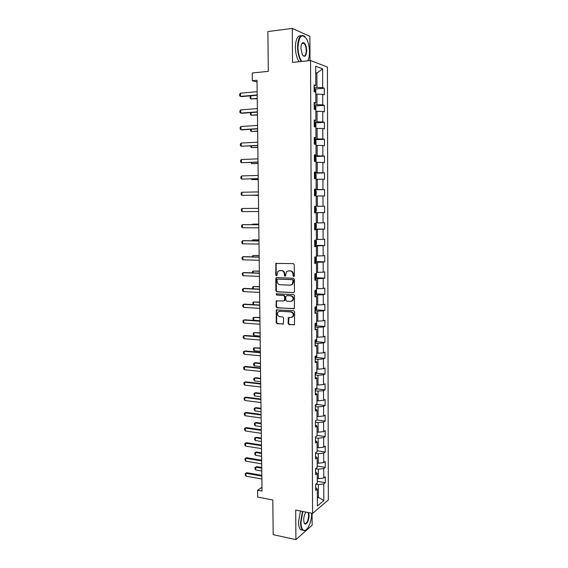 <?xml version="1.0" encoding="UTF-8"?>
<svg xmlns="http://www.w3.org/2000/svg" width="568" height="568" viewBox="0 0 568 568"><rect width="100%" height="100%" fill="white"/><g stroke="black" fill="none" stroke-linecap="round" stroke-linejoin="round"><path stroke-width="0.85" d="M293.691 276.58L294.345 275.87L294.267 264.716L293.315 263.63L275.92 263.389L275.743 275.153L276.396 275.906L276.843 275.714L277.894 271.433L279.939 270.567L281.323 270.616C283.127 270.879 284.128 272.022 284.327 274.053L284.334 275.487L284.994 276.24L285.455 276.041L286.478 271.774L288.587 270.872L289.992 270.922C291.81 271.184 292.818 272.342 293.017 274.379L293.031 275.821L293.691 276.58M288.118 323.519L289.055 324.612L294.472 324.633L294.6 311.768L293.656 310.668L276.325 309.922L276.211 322.674L277.134 323.76L283.418 323.859L283.588 318.016L282.658 316.923L279.882 316.738C277.525 315.914 276.907 314.345 278.029 312.031L279.825 311.25L290.795 311.938C293.159 312.734 293.798 314.303 292.719 316.632L290.837 317.469L288.303 317.654L288.118 323.519L288.601 323.369L289.531 324.463L294.295 324.797M310.007 60.556L309.901 36.395L292.293 28.4L267.883 31.559L268.302 71.355L252.242 72.995L252.341 80.699L257.02 80.251L262.026 491.086L257.602 490.248L257.687 497.064L272.817 499.989L273.187 534.673L295.907 539.6L312.137 525.251L312.08 513.294M292.293 28.4L292.534 62.416L310.54 60.499L312.577 513.394L295.701 510.071L295.907 539.6M293.528 292.683L294.458 291.689L294.373 279.357L293.422 278.27L276.687 277.596L275.778 278.597L275.899 290.781L276.822 291.853L293.976 292.577M294.487 295.601L294.345 308.545L276.978 307.842L276.055 306.763L276.247 300.884L283.631 300.976L284.547 299.996L284.518 296.531L283.581 295.445L276.58 295.083L276.112 293.841L293.542 294.508L294.487 295.601M310.54 60.499L327.431 67.074L328.332 499.961L312.577 513.394M317.264 481.295L325.308 482.701L325.294 476.822L323.767 478.007L323.739 468.55L325.265 467.4L325.251 461.493L323.724 462.622L323.696 453.115L325.23 452.029L325.216 446.1L323.682 447.158L323.654 437.608L325.187 436.586L325.173 430.629L323.639 431.623L323.611 422.031L325.152 421.073L325.137 415.087L323.597 416.017L323.568 406.376L325.109 405.488L325.095 399.474L323.547 400.334L323.526 390.649L325.066 389.825L325.052 383.783L323.504 384.579L323.476 374.845L325.031 374.092L325.017 368.021L323.462 368.753L323.433 358.969L324.988 358.287L324.974 352.181L323.419 352.842L323.391 343.022L324.946 342.405L324.931 336.27L323.377 336.867L323.348 326.99L324.91 326.444L324.889 320.288L323.327 320.806L323.298 310.888L324.868 310.412L324.853 304.221L323.284 304.675L323.256 294.707L324.825 294.302L324.811 288.082L323.242 288.459L323.213 278.448L324.782 278.114L324.768 271.866L323.192 272.171L323.164 262.111L324.74 261.848L324.726 255.572L323.149 255.806L323.121 245.696L324.704 245.504L324.683 239.199L323.1 239.362L323.071 229.195L324.662 229.081L324.64 222.741L323.057 222.834L323.029 212.624L324.619 212.581L324.605 206.212L323.007 206.227L322.979 195.967L324.576 195.995L324.562 189.598L322.965 189.542L322.936 179.232L324.534 179.339L324.52 172.906L322.915 172.771L322.887 162.412L324.491 162.597L324.477 156.136L322.873 155.923L322.844 145.507L324.449 145.77L324.434 139.281L322.823 138.99L322.794 128.524L324.406 128.865L324.385 122.34L322.773 121.971L322.745 111.456L324.363 111.875L324.342 105.321L322.731 104.874L322.702 94.309L324.321 94.806L324.3 88.218L322.681 87.685L322.631 68.863L315.694 66.243L315.772 85.434L314.069 84.88L314.097 91.668L315.794 92.186L315.836 102.964L314.139 102.488L314.168 109.241L315.865 109.681L315.9 120.402L314.21 120.011L314.239 126.728L315.929 127.083L315.964 137.747L314.281 137.442L314.31 144.123L315.993 144.4L316.035 155.014L314.352 154.787L314.374 161.433L316.056 161.631L316.099 172.189L314.416 172.047L314.445 178.657L316.12 178.771L316.163 189.279L314.487 189.215L314.516 195.797L316.184 195.832L316.227 206.291L314.558 206.305L314.587 212.851L316.248 212.808L314.58 212.78M325.308 482.701L323.781 483.908L323.831 500.571L317.356 506.031L317.292 489.076L315.694 490.347L315.673 484.319L317.271 483.077L317.235 473.442L315.63 474.649L315.609 468.586L317.207 467.414L317.171 457.737L315.574 458.873L315.545 452.788L317.15 451.674L317.114 441.954L315.51 443.019L315.481 436.906L317.093 435.862L317.05 426.092L315.446 427.093L315.417 420.952L317.029 419.979L316.994 410.16L315.382 411.09L315.354 404.913L316.972 404.011L316.937 394.149L315.311 395.008L315.29 388.803L316.909 387.972L316.873 378.061L315.247 378.849L315.226 372.615L316.852 371.855L316.809 361.894L315.183 362.611L315.162 356.349L316.788 355.66L316.752 345.649L315.119 346.295L315.091 340.005L316.724 339.38L316.688 329.326L315.055 329.901L315.027 323.575L316.667 323.029L316.624 312.925L314.984 313.429L314.963 307.068L316.603 306.592L316.568 296.439L314.921 296.872L314.892 290.482L316.539 290.085L316.504 279.882L314.857 280.23L314.828 273.811L316.475 273.485L316.44 263.232L314.786 263.509L314.764 257.055L316.419 256.814L316.376 246.505L314.722 246.711L314.693 240.221L316.355 240.051L316.312 229.699L314.651 229.82L314.622 223.309L316.291 223.21L316.248 212.808M315.609 468.749L318.321 469.196L318.357 478.682L317.249 478.49M318.357 478.682L323.767 478.007M318.321 469.196L323.739 468.55M317.235 473.442L315.623 471.901M315.545 453.307L318.265 453.733L318.3 463.261L317.192 463.076M318.3 463.261L323.724 462.622M318.265 453.733L323.696 453.115M317.171 457.737L315.559 456.281M315.488 437.793L318.208 438.191L318.243 447.761L317.136 447.591M318.243 447.761L323.682 447.158M318.208 438.191L323.654 437.608M317.114 441.954L315.496 440.583M315.425 422.201L318.151 422.578L318.186 432.191L317.079 432.035M318.186 432.191L323.639 431.623M318.151 422.578L323.611 422.031M317.05 426.092L315.432 424.814M315.361 406.546L318.094 406.887L318.13 416.55L317.015 416.401M318.13 416.55L323.597 416.017M318.094 406.887L323.568 406.376M316.994 410.16L315.368 408.974M315.297 390.812L318.037 391.125L318.073 400.83L316.958 400.696M318.073 400.83L323.547 400.334M318.037 391.125L323.526 390.649M316.937 394.149L315.304 393.056M315.233 375.001L317.981 375.285L318.016 385.04L316.901 384.919M318.016 385.04L323.504 384.579M317.981 375.285L323.476 374.845M316.873 378.061L315.24 377.06M315.169 359.118L317.924 359.374L317.959 369.179L316.837 369.065M317.959 369.179L323.462 368.753M317.924 359.374L323.433 358.969M316.809 361.894L315.176 360.985M315.105 343.157L317.867 343.391L317.902 353.239L316.781 353.133M317.902 353.239L323.419 352.842M317.867 343.391L323.391 343.022M316.752 345.649L315.112 344.833M315.041 327.125L317.81 327.324L317.846 337.222L316.717 337.129M317.846 337.222L323.377 336.867M317.81 327.324L323.348 326.99M316.688 329.326L315.048 328.609M314.977 311.015L317.753 311.179L317.789 321.126L316.66 321.048M317.789 321.126L323.327 320.806M317.753 311.179L323.298 310.888M316.624 312.925L314.984 312.301M314.913 294.82L317.697 294.962L317.732 304.952L316.596 304.888M317.732 304.952L323.284 304.675M317.697 294.962L323.256 294.707M316.568 296.439L314.913 295.914M314.849 278.554L317.633 278.668L317.675 288.707L316.539 288.65M317.675 288.707L323.242 288.459M317.633 278.668L323.213 278.448M316.504 279.882L314.849 279.449M314.779 262.21L317.576 262.288L317.611 272.377L316.475 272.335M317.611 272.377L323.192 272.171M317.576 262.288L323.164 262.111M316.44 263.232L314.786 262.906M314.715 245.788L317.519 245.837L317.555 255.969L316.411 255.941M317.555 255.969L323.149 255.806M317.519 245.837L323.121 245.696M316.376 246.505L314.715 246.278M314.651 229.28L317.455 229.302L317.498 239.49L316.348 239.469M317.498 239.49L323.1 239.362M317.455 229.302L323.071 229.195M316.312 229.699L314.651 229.571M314.58 212.702L317.398 212.688L317.434 222.919L316.291 222.919M317.434 222.919L323.057 222.834M317.398 212.688L323.029 212.624M316.184 196.01L317.334 195.995L317.377 206.276L316.227 206.283M317.377 206.276L323.007 206.227M317.334 195.995L322.979 195.967M316.12 179.247L317.278 179.218L317.313 189.549L314.487 189.606M317.313 189.549L322.965 189.542M317.278 179.218L322.936 179.232M316.163 189.279L314.487 189.4M316.056 162.398L317.214 162.356L317.256 172.743L314.423 172.828M317.256 172.743L322.915 172.771M317.214 162.356L322.887 162.412M316.099 172.189L314.423 172.409M316 145.472L317.157 145.415L317.192 155.852L314.352 155.973M317.192 155.852L322.873 155.923M317.157 145.415L322.844 145.507M316.035 155.014L314.352 155.341M315.929 128.46L317.093 128.389L317.136 138.876L314.289 139.025M317.136 138.876L322.823 138.99M317.093 128.389L322.794 128.524M315.964 137.747L314.281 138.18M315.865 111.363L317.036 111.278L317.072 121.822L314.218 122.006M317.072 121.822L322.773 121.971M317.036 111.278L322.745 111.456M315.9 120.402L314.218 120.941M315.801 94.181L316.972 94.089L317.008 104.675L314.154 104.895M317.008 104.675L322.731 104.874M316.972 94.089L322.702 94.309M315.836 102.964L314.147 103.61M315.723 73.144L316.894 73.031L316.944 87.451L314.083 87.699M316.944 87.451L322.681 87.685M315.723 72.605L316.894 73.031L322.631 68.863M315.772 85.434L314.076 86.201M261.976 487.252L257.602 490.248M252.341 80.699L257.041 82.055M317.32 497.163L318.421 497.369L318.378 484.596L315.886 484.156M317.327 498.271L318.421 497.369L323.831 500.571M318.378 484.596L323.781 483.908M317.292 489.076L315.687 487.443M315.084 89.02L324.3 88.218M315.084 106.017L324.342 105.321M315.929 127.473L315.95 124.186L315.07 122.929L324.385 122.34M314.665 139.799L324.434 139.281M314.36 156.555L324.477 156.136M314.423 173.219L324.52 172.906M314.494 189.797L324.562 189.598M314.58 212.624L324.619 212.581M314.651 229.018L324.662 229.081M314.715 245.326L324.704 245.504M314.779 261.564L324.74 261.848M315.524 277.752L324.782 278.114M315.765 293.848L324.825 294.302M279.939 311.221L279.577 311.2M315.9 309.865L324.868 310.412M316.028 325.812L324.91 326.444M316.149 341.68L324.946 342.405M316.269 357.478L324.988 358.287M316.383 373.204L325.031 374.092M316.49 388.853L325.066 389.825M316.596 404.437L325.109 405.488M317.015 419.986L325.152 421.073M317.086 435.422L325.187 436.586M317.15 450.779L325.23 452.029M317.207 466.072L325.265 467.4M294.054 276.467L293.5 274.287C293.301 272.249 292.293 271.099 290.475 270.837L289.992 270.922M288.281 270.879L290.475 270.837M279.655 270.574L281.82 270.531C283.617 270.794 284.611 271.937 284.809 273.968L285.356 276.133M276.673 263.133L276.133 264.063L276.24 275.068L276.758 275.792M276.765 277.603L276.275 278.505L276.389 290.667L277.319 291.746L293.99 292.57M293.06 280.45L292.399 279.69L277.716 279.087L277.077 279.79L277.092 281.288C277.283 283.297 278.277 284.447 280.067 284.724L290.099 285.179L292.271 284.227L293.06 280.45L293.542 280.351L292.399 279.69M277.951 279.044L292.882 279.598M291.008 285.058L292.747 284.128L293.549 281.87L293.074 281.969M293.542 280.351L293.549 281.87M276.928 300.607L276.495 301.459L276.545 306.635L277.468 307.714L294.139 308.722M284.114 300.855L285.029 299.876L285.001 296.418L284.064 295.332L276.58 295.083M276.687 293.649L277.07 294.969M290.667 301.374L292.52 300.55C293.649 298.193 293.017 296.61 290.624 295.814L286.733 295.608L285.81 296.602L285.839 300.067L286.776 301.154L290.667 301.374M291.576 301.232L292.996 300.429C294.125 298.072 293.5 296.496 291.107 295.701L290.624 295.814M286.769 295.601L291.107 295.701M288.963 317.349L288.601 323.369M291.846 317.299L293.195 316.49C294.274 314.161 293.635 312.599 291.27 311.804L290.795 311.938M279.378 311.271L291.27 311.804M276.999 309.638L276.58 310.476L276.701 322.525L277.624 323.611L283.247 324.009M315.801 93.457L315.822 90.135L314.913 88.75L314.083 88.608M314.779 91.874L314.097 90.703M250.864 95.814L250.907 98.938L257.24 98.413M250.857 95.814L250.105 96.78L250.126 98.349L250.907 98.938L257.247 98.711M257.197 94.948L240.477 96.39L239.689 95.786L239.668 94.181L240.427 93.173L257.162 91.689M240.427 93.173L240.477 96.39L241.435 96.624L257.205 95.268M307.863 60.783C308.956 58.554 309.503 55.579 309.51 51.858C309.432 47.052 308.552 42.905 306.876 39.426C302.027 32.901 299.066 35.457 297.994 47.116C298.172 53.307 299.457 58.078 301.835 61.422M301.296 61.486C298.967 58.007 297.717 53.207 297.547 47.087C298.001 37.864 300.224 34.172 304.214 36.025L305.066 36.813M306.699 50.701C306.18 56.516 304.689 57.773 302.233 54.478L300.941 48.33C300.997 45.163 301.658 43.275 302.914 42.657C305.08 42.777 306.344 45.461 306.699 50.701M302.95 55.593L303.163 55.778C305.03 56.637 306.067 54.933 306.266 50.673C306.138 47.137 305.343 44.673 303.88 43.296L302.666 43.033L301.807 43.757M268.117 54.074L268.06 48.862M299.144 61.713C296.801 58.241 295.552 53.449 295.381 47.343C295.672 39.213 297.554 35.344 301.026 35.734M302.353 43.012L302.68 43.438M302.872 511.484L300.976 522.326C301.146 527.58 302.346 530.292 304.576 530.455C307.941 530.519 311.811 520.955 311.654 513.245L311.654 513.209M306.266 529.717L304.256 530.711L302.602 530.036C301.31 528.68 300.628 526.124 300.564 522.382L302.467 511.399M308.594 512.606L309.042 515.467C309.205 521.097 305.364 526.806 304.093 522.702L303.702 520.004C303.809 516.61 304.583 513.976 306.031 512.102M304.221 523.029L304.512 523.398C306.727 523.881 308.104 521.254 308.637 515.524L308.083 512.506M273.002 517.242L272.952 512.698M302.779 530.2L300.586 529.617C299.286 528.254 298.605 525.705 298.534 521.964L300.444 511.001M315.865 110.504L315.886 107.203L314.977 105.868L314.154 105.747M314.168 109.141L314.622 107.892L314.161 107.828M251.084 112.585L251.12 115.233L257.439 114.772M250.673 112.613L250.339 114.615L251.12 115.233L257.446 115.027M315.084 126.905L315.07 122.929L314.225 122.802M314.239 126.181L314.7 124.932L314.232 124.875M251.304 129.277L251.333 131.449L257.638 131.059M250.531 129.319L250.552 130.803L251.333 131.449L257.645 131.272M257.403 111.839L240.718 113.089L239.93 112.457L239.909 110.859L240.669 109.88L257.368 108.602M240.669 109.88L240.718 113.089L241.677 113.288L257.411 112.116M257.609 128.652L240.96 129.703L240.179 129.05L240.15 127.452L240.91 126.515L257.574 125.429M240.91 126.515L240.96 129.703L241.911 129.859L257.616 128.879M315.964 144.393L316.014 141.084L315.112 139.849L314.289 139.771M314.303 143.136L314.771 141.886L314.296 141.83M251.525 145.884L251.546 147.588L257.836 147.268M250.751 145.919L250.765 146.92L251.546 147.588L257.836 147.439M315.673 161.582L316.085 161.127L316.078 157.904L315.176 156.711L314.36 156.661M314.374 160.006L314.849 158.763L314.367 158.713M251.738 162.412L251.752 163.648L258.035 163.406M250.971 162.441L251.752 163.648L258.035 163.527M315.382 178.721L316.149 177.855L316.142 174.646L315.24 173.496L314.423 173.467M314.793 175.519L314.438 176.797M251.951 178.863L251.965 179.637L258.227 179.467M251.184 178.884L251.965 179.637L258.227 179.545M257.815 145.387L241.201 146.239L240.42 145.557L240.399 143.974L241.151 143.065L257.773 142.177M241.151 143.065L241.201 146.239L257.815 145.564M258.014 162.036L241.443 162.696L240.662 161.987L240.64 160.41L241.393 159.537L257.978 158.841M241.393 159.537L241.443 162.696L258.021 162.164M258.22 178.608L241.677 179.076L240.903 178.345L240.875 176.776L241.634 175.931L258.177 175.427M241.634 175.931L241.677 179.076L258.22 178.686M258.419 195.101L241.918 195.378L241.137 194.625L241.116 193.063L241.869 192.247L258.383 191.934M241.869 192.247L241.918 195.378L258.419 195.129M242.153 211.601L241.379 210.82L241.357 209.265L242.11 208.484L258.582 208.357L242.11 208.484L242.153 211.601L258.618 211.516M258.816 227.846L242.387 227.747L241.613 226.944L241.592 225.397L243.281 224.601L258.781 224.665M242.387 227.747L242.344 224.651L258.781 224.715M259.015 244.105L242.621 243.821L241.847 242.997L241.826 241.457L243.516 240.654L258.98 240.889M242.621 243.821L242.579 240.74L258.98 240.988M259.214 260.286L242.856 259.817L242.082 258.972L242.06 257.439L243.743 256.637L259.171 257.041M242.856 259.817L242.813 256.75L259.178 257.183M259.406 276.389L243.09 275.743L242.316 274.869L242.295 273.343L243.97 272.534L259.37 273.109M243.09 275.743L243.04 272.683L259.37 273.3M259.604 292.413L243.317 291.59L242.55 290.695L242.529 289.176L244.204 288.366L259.562 289.112M243.317 291.59L243.274 288.551L259.569 289.339M259.796 308.367L243.551 307.366L242.784 306.443L242.756 304.931L244.432 304.121L259.761 305.03M243.551 307.366L243.502 304.334L259.761 305.307M259.988 324.243L243.779 323.064L243.012 322.127L242.99 320.622L244.659 319.805L259.952 320.877M243.779 323.064L243.736 320.054L259.952 321.197M260.187 340.047L244.006 338.691L243.239 337.733L243.218 336.235L244.879 335.411L260.144 336.654M244.006 338.691L243.963 335.695L260.144 337.016M260.378 355.781L244.233 354.247L243.466 353.26L243.445 351.777L245.106 350.946L260.336 352.352M244.233 354.247L244.19 351.265L260.336 352.756M260.563 371.436L244.46 369.732L243.693 368.724L243.672 367.24L245.326 366.417L260.52 367.979M244.46 369.732L244.417 366.765L260.527 368.426M260.755 387.014L244.68 385.147L243.921 384.117L243.899 382.64L245.554 381.81L260.712 383.535M244.68 385.147L244.638 382.186L260.719 384.025M260.946 402.527L244.907 400.49L244.148 399.439L244.126 397.969L245.774 397.139L260.904 399.02M244.907 400.49L244.865 397.543L260.911 399.552M261.131 417.963L245.127 415.762L244.368 414.69L244.346 413.227L245.994 412.389L261.088 414.434M245.127 415.762L245.085 412.829L261.095 415.002M315.325 195.541L314.516 195.534L315.325 195.541L316.213 194.49L316.199 191.295L315.304 190.202L314.494 190.188M314.857 192.225L314.509 193.503M252.171 195.236L258.426 195.456M251.844 195.243L258.426 195.484M315.368 206.823L314.558 206.83L315.368 206.823L316.262 207.874L316.277 211.055L315.41 212.105L315.396 206.851M315.41 212.105L314.58 212.148M314.928 210.124L315.07 208.889L314.565 208.854M314.644 228.684L315.453 228.648L316.341 227.534L316.326 224.374L315.432 223.366L314.622 223.394M315.432 223.366L314.622 223.366M314.999 226.667L314.636 226.66L315.141 225.432L314.636 225.404M258.774 224.111L252.547 224.14L252.554 224.637M258.774 224.161L252.547 224.14L252.036 224.637M315.765 240.115L316.39 240.789L316.397 243.935L315.517 245.092L314.715 245.142M315.055 241.861L314.7 241.883L315.055 241.861M314.707 243.147L315.219 241.897M252 240.782L252.753 239.852L252.767 240.796M258.965 239.852L252.753 239.852L258.965 239.944M316.177 256.85L316.461 260.258L315.581 261.45L314.779 261.521M315.119 258.248L314.764 258.277L315.119 258.248M314.771 259.533L315.29 258.284M252.213 256.857L252.959 255.494L252.973 256.878M259.157 255.515L252.959 255.494L259.157 255.65M316.475 273.357L316.525 276.51L315.645 277.731L314.842 277.823M314.835 275.842L315.361 274.6L314.828 274.592M252.426 272.853L252.412 271.703L253.158 271.057L253.186 272.881M259.342 271.106L253.158 271.057L259.349 271.284M316.539 289.538L316.582 292.676L315.709 293.933L314.906 294.046M314.899 292.073L315.432 290.83L314.899 290.83M252.746 288.778L252.618 287.174L253.364 286.556L253.392 288.814M259.533 286.627L253.364 286.556L259.533 286.847M316.603 305.648L316.646 308.765L315.772 310.057L314.977 310.192M314.963 308.225L315.396 306.94M253.356 304.654L252.817 302.574L253.562 301.984L253.598 304.668M259.718 302.077L253.562 301.984L259.725 302.339M316.66 321.68L316.703 324.782L315.836 326.103L315.041 326.259M315.034 324.307L315.73 323.341M259.91 317.462L253.768 317.342L253.804 320.281L259.945 320.714M253.804 320.281L253.037 319.372L253.023 317.895L253.768 317.342L259.91 317.76M316.724 337.633L316.766 340.722L315.9 342.078L315.105 342.248M315.098 340.31L315.801 339.735M260.094 332.77L253.967 332.628L254.002 335.56L260.137 336.057M254.002 335.56L253.243 334.623L253.221 333.16L253.967 332.628L260.101 333.111M316.781 353.516L316.823 356.583L315.957 357.975L315.169 358.167M260.279 348.014L254.166 347.843L254.201 350.761L260.321 351.322M254.201 350.761L253.442 349.803L253.42 348.347L254.166 347.843L260.286 348.39M316.837 369.321L316.88 372.374L316.021 373.794L315.233 374.007M260.464 363.186L255.238 362.661L254.365 362.995L254.4 365.899L260.506 366.523M254.4 365.899L253.64 364.919L253.619 363.47L254.365 362.995L260.471 363.605M316.901 385.054L316.944 388.093L316.085 389.541L315.297 389.776M260.648 378.288L255.43 377.713L254.556 378.075L254.599 380.965L260.691 381.653M254.599 380.965L253.839 379.964L253.818 378.522L254.556 378.075L260.655 378.75M316.781 404.118L316.142 405.218L315.354 405.467M316.972 403.791L316.958 400.71M260.833 393.326L255.621 392.694L254.755 393.084L254.791 395.967L260.875 396.712M254.791 395.967L254.038 394.945L254.017 393.51L254.755 393.084L260.84 393.823M316.497 420.299L315.417 421.087M317.029 419.361L317.05 416.408M261.017 408.293L255.82 407.611L254.954 408.03L254.989 410.898L261.053 411.708M254.989 410.898L254.237 409.862L254.215 408.427L254.954 408.03L261.024 408.832M317.086 434.854L317.107 432.042M261.195 423.195L256.012 422.464L255.146 422.911L255.181 425.766L261.237 426.639M255.181 425.766L254.429 424.708L254.414 423.281L256.012 422.464M261.202 423.771L255.146 422.911L254.414 423.281M261.323 433.334L245.348 430.963L244.595 429.87L244.574 428.414L246.214 427.576L261.273 429.77M245.348 430.963L245.305 428.045L261.28 430.381M244.574 428.414L246.214 427.576M317.143 450.282L317.164 447.598M261.379 438.027L256.204 437.246L255.337 437.722L255.38 440.569L261.422 441.499M255.38 440.569L254.627 439.483L254.606 438.07L256.204 437.246M261.386 438.645L255.337 437.722L254.606 438.07M261.507 448.628L245.568 446.1L244.815 444.985L244.794 443.53L246.427 442.692L261.465 445.042M245.568 446.1L245.525 443.189L261.472 445.695M244.794 443.53L246.427 442.692M317.2 465.639L317.228 463.083M261.557 452.802L256.395 451.965L255.536 452.476L255.572 455.302L261.599 456.289M255.572 455.302L254.819 454.201L254.798 452.788L256.395 451.965M261.564 453.449L255.536 452.476L254.798 452.788M261.692 463.857L245.788 461.159L245.035 460.023L245.014 458.582L246.647 457.737L261.649 460.243M245.788 461.159L245.745 458.269L261.656 460.932M245.014 458.582L246.647 457.737M317.264 480.918L317.285 478.497M261.734 467.5L256.58 466.619L255.728 467.152L255.763 469.97L261.777 471.021M255.763 469.97L255.011 468.849L254.996 467.443L256.58 466.619M261.741 468.195L255.728 467.152L254.996 467.443M261.876 479.009L246.008 476.154L245.255 475.004L245.234 473.563L246.86 472.718L261.834 475.373M246.008 476.154L245.965 473.279L261.841 476.105M245.234 473.563L246.86 472.718M293.5 274.287L293.017 274.379M289.069 270.787L288.587 270.872M284.824 275.395L284.334 275.487M284.809 273.968L284.327 274.053M281.82 270.531L281.323 270.616M280.429 270.482L279.939 270.567M276.24 275.068L275.743 275.153M276.133 264.063L275.636 264.141M293.507 275.728L293.031 275.821M277.319 291.746L276.822 291.853M276.389 290.667L275.899 290.781M276.275 278.505L275.778 278.597M278.206 278.994L277.716 279.087M294.118 308.722L293.642 308.857M277.468 307.714L276.978 307.842M276.545 306.635L276.055 306.763M276.495 301.459L276.005 301.58M285.029 299.876L284.547 299.996M285.001 296.418L284.518 296.531M284.064 295.332L283.581 295.445M287.216 295.495L286.733 295.608M288.558 318.172L288.075 318.314M280.315 311.115L279.825 311.25M283.212 324.009L282.722 324.158M277.624 323.611L277.134 323.76M276.701 322.525L276.211 322.674M276.58 310.476L276.091 310.604M294.231 324.797L293.755 324.946M289.531 324.463L289.055 324.612M314.949 91.931L314.935 88.785M314.097 90.781L314.459 90.745M315.013 109.461L314.999 105.904M314.161 107.892L314.523 107.863M314.232 124.924L314.594 124.903M315.148 144.258L315.134 139.877M314.296 141.872L314.658 141.858M315.219 161.532L315.197 156.747M314.367 158.742L314.729 158.728M315.283 178.714L315.261 173.531M315.346 195.513L315.325 190.23M315.481 228.62L315.46 223.394M315.545 245.056L315.524 240.136M314.707 243.118L315.062 243.125M315.602 261.415L315.588 256.935M314.771 259.498L315.126 259.505M315.666 277.695L315.652 273.648M314.835 275.799L315.19 275.814M315.73 293.897L315.716 290.284M314.899 292.016L315.254 292.037M315.794 310.021L315.78 306.834M314.963 308.161L315.318 308.183M315.858 326.067L315.844 323.298M315.027 324.229L315.382 324.257M315.922 342.042L315.907 339.692M315.978 357.939L315.971 356.001M316.042 373.758L316.035 372.232M316.106 389.506L316.099 388.391M316.163 405.183L316.163 404.466M276.417 263.318L275.92 263.389M276.538 277.78L276.048 277.873M292.747 284.128L292.271 284.227M276.744 300.763L276.247 300.884M284.788 300.564L284.305 300.685M276.602 293.727L276.112 293.841M292.996 300.429L292.52 300.55M288.778 317.512L288.303 317.654M293.195 316.49L292.719 316.632M276.822 309.794L276.325 309.922M314.097 90.809L314.544 90.773M303.88 43.296L301.942 43.53M302.666 43.033L302.914 42.657M300.586 529.617L302.602 530.036M314.161 107.927L314.622 107.892M314.232 124.96L314.7 124.932M314.296 141.915L314.771 141.886M314.367 158.777L314.849 158.763M314.431 175.562L314.921 175.547M314.502 192.268L314.999 192.261M314.565 208.889L315.07 208.889M314.636 225.432L315.141 225.432M314.949 274.578L315.361 274.6M315.077 290.809L315.432 290.83"/></g></svg>
